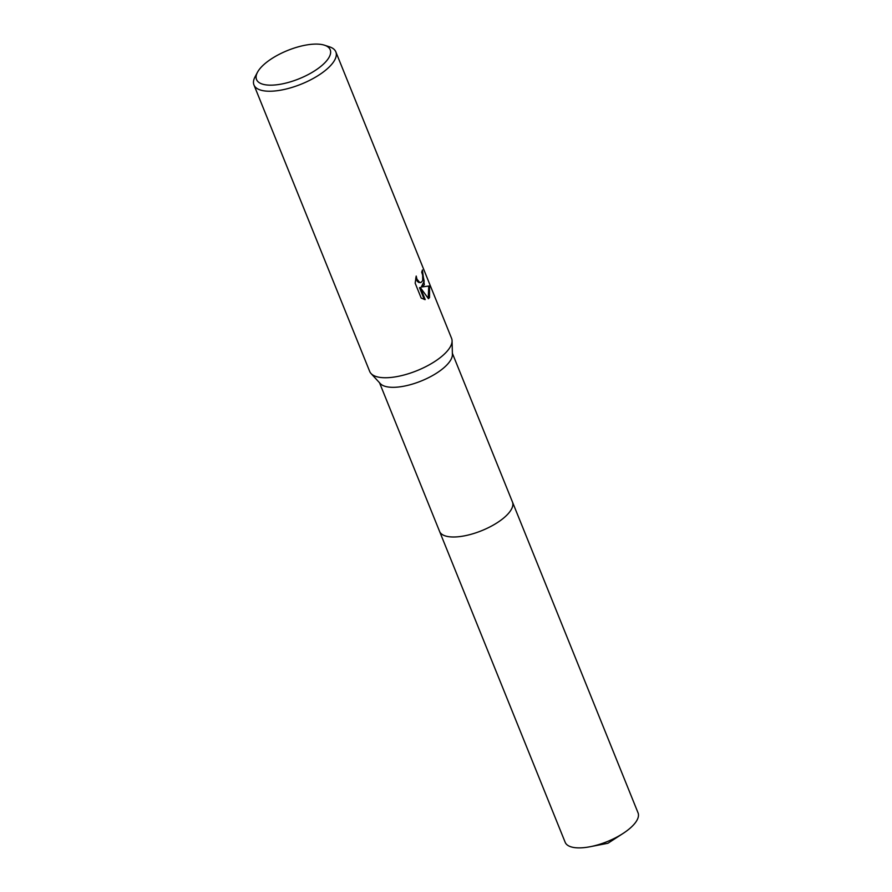 <?xml version="1.0" encoding="UTF-8"?>
<svg xmlns="http://www.w3.org/2000/svg" width="892" height="892" viewBox="0 0 892 892"><rect width="100%" height="100%" fill="white"/><g stroke="black" fill="none" stroke-linecap="round" stroke-linejoin="round"><path stroke-width="1.34" d="M324.487 45.202L329.471 46.819A44.154 16.97 158 0 1 335.838 51.87L451.586 338.369A44.154 16.97 158 0 1 452.077 340.8L452.4 354.447A39.293 15.097 158 0 1 450.36 360.58A39.293 15.097 158 0 1 414.858 383.326A39.293 15.097 158 0 1 380.282 383.582L371.039 373.536A44.154 16.97 158 0 1 369.701 371.451L253.952 84.952A44.154 16.97 158 0 1 255.023 76.902L257.476 72.274A39.739 15.275 158 0 1 258.145 71.126A39.739 15.275 158 0 1 288.74 50.03A39.739 15.275 158 0 1 324.487 45.202A39.739 15.275 158 0 1 328.579 58.136A39.739 15.275 158 0 1 282.173 83.915A39.739 15.275 158 0 1 257.476 72.274M512.354 501.761A39.304 15.097 158 0 1 512.443 501.962A39.293 15.097 158 0 1 510.837 510.257A39.293 15.097 158 0 1 472.682 533.829A39.293 15.097 158 0 1 439.578 531.409A39.304 15.097 158 0 1 439.488 531.197M452.077 340.8A44.154 16.97 158 0 1 449.78 347.69A44.154 16.97 158 0 1 409.885 373.257A44.154 16.97 158 0 1 371.039 373.536M424.324 284.693L422.039 286.934L429.565 285.919L429.52 297.56L428.461 298.708L420.333 287.525L425.216 299.612L421.202 298.095L415.17 283.188L416.196 276.063L416.932 279.151L419.608 282.351L420.924 282.53L422.708 280.69L422.663 275.204L421.704 272.116A44.154 16.97 -22 0 0 422.395 269.975L424.324 284.693M335.838 51.87A44.154 16.97 158 0 1 334.021 61.191A44.154 16.97 158 0 1 291.16 87.672A44.154 16.97 158 0 1 253.952 84.952M428.216 298.363L428.74 286.064L422.039 286.934M428.74 286.064L429.565 285.919M424.302 299.489L419.53 287.67L420.333 287.525M421.247 287.079L424.191 281.225L422.027 271.257M420.924 282.53L418.816 282.496L417.333 281.326L415.739 278.103M439.566 531.409A39.304 15.097 158 0 0 463.896 535.958A39.304 15.097 158 0 0 512.443 501.962L638.048 812.846A39.304 15.097 158 0 1 623.084 833.429A39.304 15.097 158 0 1 590.236 846.709A39.304 15.097 158 0 1 589.501 846.842A39.304 15.097 158 0 1 565.171 842.293L379.513 382.735M512.443 501.962L452.378 353.299M590.236 846.709L607.954 843.252L623.084 833.429"/></g></svg>

